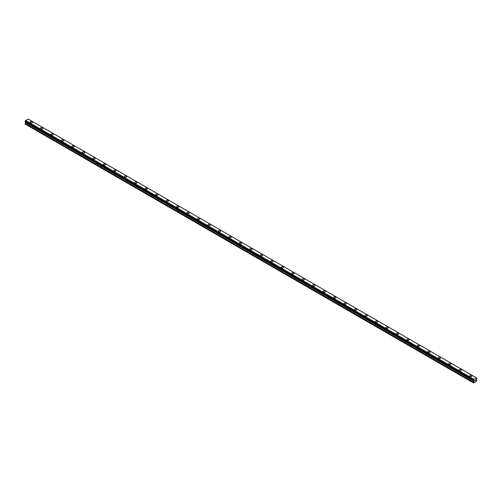 <?xml version="1.0" encoding="UTF-8"?>
<svg xmlns="http://www.w3.org/2000/svg" width="502" height="502" viewBox="0 0 502 502"><rect width="100%" height="100%" fill="white"/><g stroke="black" fill="none" stroke-linecap="round" stroke-linejoin="round"><path stroke-width="0.75" d="M30.032 122.256A1.173 0.678 180 0 1 30.76 121.628A1.173 0.678 180 0 1 32.034 121.773A1.173 0.678 180 0 1 32.379 122.256M32.034 121.773A1.173 0.678 180 0 1 32.379 122.25A1.173 0.678 180 0 1 31.651 122.877A1.173 0.678 180 0 1 30.377 122.726A1.173 0.678 180 0 1 30.032 122.25A1.173 0.678 180 0 1 30.76 121.628A1.173 0.678 180 0 1 32.034 121.773M40.499 128.292A1.173 0.678 180 0 1 41.22 127.671A1.173 0.678 180 0 1 42.501 127.815A1.173 0.678 180 0 1 42.846 128.299A1.173 0.678 180 0 1 42.118 128.92A1.173 0.678 180 0 1 40.844 128.769A1.173 0.678 180 0 1 40.499 128.292A1.173 0.678 180 0 1 41.22 127.671A1.173 0.678 180 0 1 42.501 127.815A1.173 0.678 180 0 1 42.846 128.292M50.966 134.335A1.173 0.678 180 0 1 51.687 133.714A1.173 0.678 180 0 1 52.967 133.858A1.173 0.678 180 0 1 53.312 134.341A1.173 0.678 180 0 1 52.584 134.963A1.173 0.678 180 0 1 51.311 134.812A1.173 0.678 180 0 1 50.966 134.335A1.173 0.678 180 0 1 51.687 133.714A1.173 0.678 180 0 1 52.967 133.858A1.173 0.678 180 0 1 53.312 134.335M61.432 140.378A1.173 0.678 180 0 1 62.154 139.757A1.173 0.678 180 0 1 63.434 139.901A1.173 0.678 180 0 1 63.779 140.384A1.173 0.678 180 0 1 63.051 141.006A1.173 0.678 180 0 1 61.777 140.855A1.173 0.678 180 0 1 61.432 140.378A1.173 0.678 180 0 1 62.154 139.757A1.173 0.678 180 0 1 63.434 139.901A1.173 0.678 180 0 1 63.779 140.378M71.899 146.421A1.173 0.678 180 0 1 72.621 145.8A1.173 0.678 180 0 1 73.901 145.944A1.173 0.678 180 0 1 74.246 146.427A1.173 0.678 180 0 1 73.518 147.048A1.173 0.678 180 0 1 72.244 146.898A1.173 0.678 180 0 1 71.899 146.421A1.173 0.678 180 0 1 72.621 145.8A1.173 0.678 180 0 1 73.901 145.944A1.173 0.678 180 0 1 74.246 146.421M82.366 152.47A1.173 0.678 180 0 1 83.087 151.842A1.173 0.678 180 0 1 84.367 151.987A1.173 0.678 180 0 1 84.706 152.47M84.367 151.987A1.173 0.678 180 0 1 84.706 152.464A1.173 0.678 180 0 1 83.985 153.091A1.173 0.678 180 0 1 82.711 152.941A1.173 0.678 180 0 1 82.366 152.464A1.173 0.678 180 0 1 83.087 151.842A1.173 0.678 180 0 1 84.367 151.987M92.832 158.506A1.173 0.678 180 0 1 93.554 157.885A1.173 0.678 180 0 1 94.834 158.03A1.173 0.678 180 0 1 95.173 158.506A1.173 0.678 180 0 1 94.451 159.134A1.173 0.678 180 0 1 93.177 158.983A1.173 0.678 180 0 1 92.832 158.506A1.173 0.678 180 0 1 93.554 157.885A1.173 0.678 180 0 1 94.834 158.03A1.173 0.678 180 0 1 95.173 158.506M103.299 164.549A1.173 0.678 180 0 1 104.021 163.928A1.173 0.678 180 0 1 105.301 164.072A1.173 0.678 180 0 1 105.64 164.549A1.173 0.678 180 0 1 104.918 165.177A1.173 0.678 180 0 1 103.644 165.026A1.173 0.678 180 0 1 103.299 164.549A1.173 0.678 180 0 1 104.021 163.928A1.173 0.678 180 0 1 105.301 164.072A1.173 0.678 180 0 1 105.64 164.549M113.766 170.592A1.173 0.678 180 0 1 114.487 169.971A1.173 0.678 180 0 1 115.767 170.115A1.173 0.678 180 0 1 116.106 170.592A1.173 0.678 180 0 1 115.385 171.22A1.173 0.678 180 0 1 114.111 171.069A1.173 0.678 180 0 1 113.766 170.592A1.173 0.678 180 0 1 114.487 169.971A1.173 0.678 180 0 1 115.767 170.115A1.173 0.678 180 0 1 116.106 170.592M124.232 176.635A1.173 0.678 180 0 1 124.954 176.014A1.173 0.678 180 0 1 126.234 176.158A1.173 0.678 180 0 1 126.573 176.635A1.173 0.678 180 0 1 125.851 177.262A1.173 0.678 180 0 1 124.578 177.112A1.173 0.678 180 0 1 124.232 176.635A1.173 0.678 180 0 1 124.954 176.014A1.173 0.678 180 0 1 126.234 176.158A1.173 0.678 180 0 1 126.573 176.635M134.699 182.678A1.173 0.678 180 0 1 135.421 182.05A1.173 0.678 180 0 1 136.701 182.201A1.173 0.678 180 0 1 137.04 182.678A1.173 0.678 180 0 1 136.318 183.305A1.173 0.678 180 0 1 135.038 183.155A1.173 0.678 180 0 1 134.699 182.678A1.173 0.678 180 0 1 135.421 182.057A1.173 0.678 180 0 1 136.701 182.201A1.173 0.678 180 0 1 137.04 182.678M145.166 188.721A1.173 0.678 180 0 1 145.887 188.093A1.173 0.678 180 0 1 147.168 188.244A1.173 0.678 180 0 1 147.506 188.721A1.173 0.678 180 0 1 146.785 189.348A1.173 0.678 180 0 1 145.505 189.198A1.173 0.678 180 0 1 145.166 188.721A1.173 0.678 180 0 1 145.887 188.099A1.173 0.678 180 0 1 147.168 188.244A1.173 0.678 180 0 1 147.506 188.721M155.633 194.763A1.173 0.678 180 0 1 156.354 194.136A1.173 0.678 180 0 1 157.628 194.287A1.173 0.678 180 0 1 157.973 194.763A1.173 0.678 180 0 1 157.251 195.391A1.173 0.678 180 0 1 155.971 195.24A1.173 0.678 180 0 1 155.633 194.763A1.173 0.678 180 0 1 156.354 194.142A1.173 0.678 180 0 1 157.628 194.287A1.173 0.678 180 0 1 157.973 194.763M166.099 200.806A1.173 0.678 180 0 1 166.821 200.179A1.173 0.678 180 0 1 168.095 200.329A1.173 0.678 180 0 1 168.44 200.806A1.173 0.678 180 0 1 167.718 201.434A1.173 0.678 180 0 1 166.438 201.283A1.173 0.678 180 0 1 166.099 200.806A1.173 0.678 180 0 1 166.821 200.185A1.173 0.678 180 0 1 168.095 200.329A1.173 0.678 180 0 1 168.44 200.806M176.566 206.849A1.173 0.678 180 0 1 177.288 206.222A1.173 0.678 180 0 1 178.561 206.372A1.173 0.678 180 0 1 178.907 206.849A1.173 0.678 180 0 1 178.185 207.477A1.173 0.678 180 0 1 176.905 207.326A1.173 0.678 180 0 1 176.566 206.849A1.173 0.678 180 0 1 177.288 206.228A1.173 0.678 180 0 1 178.561 206.372A1.173 0.678 180 0 1 178.907 206.849M187.033 212.892A1.173 0.678 180 0 1 187.754 212.264A1.173 0.678 180 0 1 189.028 212.415A1.173 0.678 180 0 1 189.373 212.892A1.173 0.678 180 0 1 188.652 213.519A1.173 0.678 180 0 1 187.371 213.369A1.173 0.678 180 0 1 187.033 212.892A1.173 0.678 180 0 1 187.754 212.271A1.173 0.678 180 0 1 189.028 212.415A1.173 0.678 180 0 1 189.373 212.892M197.493 218.935A1.173 0.678 180 0 1 198.221 218.307A1.173 0.678 180 0 1 199.495 218.458A1.173 0.678 180 0 1 199.84 218.935A1.173 0.678 180 0 1 199.118 219.562A1.173 0.678 180 0 1 197.838 219.412A1.173 0.678 180 0 1 197.493 218.935A1.173 0.678 180 0 1 198.221 218.314A1.173 0.678 180 0 1 199.495 218.458A1.173 0.678 180 0 1 199.84 218.935M207.96 224.978A1.173 0.678 180 0 1 208.688 224.35A1.173 0.678 180 0 1 209.962 224.501A1.173 0.678 180 0 1 210.307 224.978A1.173 0.678 180 0 1 209.585 225.605A1.173 0.678 180 0 1 208.305 225.454A1.173 0.678 180 0 1 207.96 224.978A1.173 0.678 180 0 1 208.688 224.356A1.173 0.678 180 0 1 209.962 224.501A1.173 0.678 180 0 1 210.307 224.978M218.426 231.02A1.173 0.678 180 0 1 219.154 230.393A1.173 0.678 180 0 1 220.428 230.543A1.173 0.678 180 0 1 220.773 231.02A1.173 0.678 180 0 1 220.052 231.648A1.173 0.678 180 0 1 218.772 231.497A1.173 0.678 180 0 1 218.426 231.02A1.173 0.678 180 0 1 219.154 230.399A1.173 0.678 180 0 1 220.428 230.543A1.173 0.678 180 0 1 220.773 231.02M228.893 237.063A1.173 0.678 180 0 1 229.621 236.436A1.173 0.678 180 0 1 230.895 236.586A1.173 0.678 180 0 1 231.24 237.063A1.173 0.678 180 0 1 230.518 237.691A1.173 0.678 180 0 1 229.238 237.54A1.173 0.678 180 0 1 228.893 237.063A1.173 0.678 180 0 1 229.621 236.442A1.173 0.678 180 0 1 230.895 236.586A1.173 0.678 180 0 1 231.24 237.063M239.36 243.106A1.173 0.678 180 0 1 240.088 242.479A1.173 0.678 180 0 1 241.362 242.629A1.173 0.678 180 0 1 241.707 243.106A1.173 0.678 180 0 1 240.985 243.734A1.173 0.678 180 0 1 239.705 243.583A1.173 0.678 180 0 1 239.36 243.106A1.173 0.678 180 0 1 240.088 242.485A1.173 0.678 180 0 1 241.362 242.629A1.173 0.678 180 0 1 241.707 243.106M249.827 249.149A1.173 0.678 180 0 1 250.554 248.521A1.173 0.678 180 0 1 251.828 248.672A1.173 0.678 180 0 1 252.173 249.149A1.173 0.678 180 0 1 251.446 249.776A1.173 0.678 180 0 1 250.172 249.626A1.173 0.678 180 0 1 249.827 249.149A1.173 0.678 180 0 1 250.554 248.528A1.173 0.678 180 0 1 251.828 248.672A1.173 0.678 180 0 1 252.173 249.149M260.293 255.192A1.173 0.678 180 0 1 261.015 254.564A1.173 0.678 180 0 1 262.295 254.715A1.173 0.678 180 0 1 262.64 255.192A1.173 0.678 180 0 1 261.912 255.819A1.173 0.678 180 0 1 260.638 255.669A1.173 0.678 180 0 1 260.293 255.192A1.173 0.678 180 0 1 261.015 254.57A1.173 0.678 180 0 1 262.295 254.715A1.173 0.678 180 0 1 262.64 255.192M270.76 261.235A1.173 0.678 180 0 1 271.482 260.607A1.173 0.678 180 0 1 272.762 260.758A1.173 0.678 180 0 1 273.107 261.235A1.173 0.678 180 0 1 272.379 261.862A1.173 0.678 180 0 1 271.105 261.711A1.173 0.678 180 0 1 270.76 261.235A1.173 0.678 180 0 1 271.482 260.613A1.173 0.678 180 0 1 272.762 260.758A1.173 0.678 180 0 1 273.107 261.235M281.227 267.277A1.173 0.678 180 0 1 281.948 266.65A1.173 0.678 180 0 1 283.228 266.8A1.173 0.678 180 0 1 283.574 267.277A1.173 0.678 180 0 1 282.846 267.899A1.173 0.678 180 0 1 281.572 267.754A1.173 0.678 180 0 1 281.227 267.277A1.173 0.678 180 0 1 281.948 266.656A1.173 0.678 180 0 1 283.228 266.8A1.173 0.678 180 0 1 283.574 267.277M291.693 273.32A1.173 0.678 180 0 1 292.415 272.693A1.173 0.678 180 0 1 293.695 272.843A1.173 0.678 180 0 1 294.04 273.32A1.173 0.678 180 0 1 293.312 273.941A1.173 0.678 180 0 1 292.038 273.797A1.173 0.678 180 0 1 291.693 273.32A1.173 0.678 180 0 1 292.415 272.699A1.173 0.678 180 0 1 293.695 272.843A1.173 0.678 180 0 1 294.04 273.32M302.16 279.363A1.173 0.678 180 0 1 302.882 278.735A1.173 0.678 180 0 1 304.162 278.886A1.173 0.678 180 0 1 304.507 279.363A1.173 0.678 180 0 1 303.779 279.984A1.173 0.678 180 0 1 302.505 279.84A1.173 0.678 180 0 1 302.16 279.363A1.173 0.678 180 0 1 302.882 278.742A1.173 0.678 180 0 1 304.162 278.886A1.173 0.678 180 0 1 304.507 279.363M312.627 285.406A1.173 0.678 180 0 1 313.348 284.778A1.173 0.678 180 0 1 314.628 284.929A1.173 0.678 180 0 1 314.967 285.406A1.173 0.678 180 0 1 314.246 286.027A1.173 0.678 180 0 1 312.972 285.883A1.173 0.678 180 0 1 312.627 285.406A1.173 0.678 180 0 1 313.348 284.785A1.173 0.678 180 0 1 314.628 284.929A1.173 0.678 180 0 1 314.967 285.406M323.093 291.449A1.173 0.678 180 0 1 323.815 290.821A1.173 0.678 180 0 1 325.095 290.972A1.173 0.678 180 0 1 325.434 291.449A1.173 0.678 180 0 1 324.712 292.07A1.173 0.678 180 0 1 323.439 291.926A1.173 0.678 180 0 1 323.093 291.449A1.173 0.678 180 0 1 323.815 290.827A1.173 0.678 180 0 1 325.095 290.972A1.173 0.678 180 0 1 325.434 291.449M333.56 297.491A1.173 0.678 180 0 1 334.282 296.864A1.173 0.678 180 0 1 335.562 297.015A1.173 0.678 180 0 1 335.901 297.491A1.173 0.678 180 0 1 335.179 298.113A1.173 0.678 180 0 1 333.905 297.968A1.173 0.678 180 0 1 333.56 297.491A1.173 0.678 180 0 1 334.282 296.87A1.173 0.678 180 0 1 335.562 297.015A1.173 0.678 180 0 1 335.901 297.491M344.027 303.534A1.173 0.678 180 0 1 344.748 302.907A1.173 0.678 180 0 1 346.029 303.057A1.173 0.678 180 0 1 346.367 303.534A1.173 0.678 180 0 1 345.646 304.156A1.173 0.678 180 0 1 344.372 304.011A1.173 0.678 180 0 1 344.027 303.534A1.173 0.678 180 0 1 344.748 302.907A1.173 0.678 180 0 1 346.029 303.057A1.173 0.678 180 0 1 346.367 303.534M354.494 309.577A1.173 0.678 180 0 1 355.215 308.95A1.173 0.678 180 0 1 356.495 309.1A1.173 0.678 180 0 1 356.834 309.577A1.173 0.678 180 0 1 356.113 310.198A1.173 0.678 180 0 1 354.832 310.054A1.173 0.678 180 0 1 354.494 309.577A1.173 0.678 180 0 1 355.215 308.95A1.173 0.678 180 0 1 356.495 309.1A1.173 0.678 180 0 1 356.834 309.577M364.96 315.62A1.173 0.678 180 0 1 365.682 314.992A1.173 0.678 180 0 1 366.962 315.143A1.173 0.678 180 0 1 367.301 315.62A1.173 0.678 180 0 1 366.579 316.241A1.173 0.678 180 0 1 365.299 316.097A1.173 0.678 180 0 1 364.96 315.62A1.173 0.678 180 0 1 365.682 314.992A1.173 0.678 180 0 1 366.962 315.143A1.173 0.678 180 0 1 367.301 315.62M375.427 321.663A1.173 0.678 180 0 1 376.149 321.035A1.173 0.678 180 0 1 377.422 321.186A1.173 0.678 180 0 1 377.768 321.663A1.173 0.678 180 0 1 377.046 322.284A1.173 0.678 180 0 1 375.766 322.14A1.173 0.678 180 0 1 375.427 321.663A1.173 0.678 180 0 1 376.149 321.035A1.173 0.678 180 0 1 377.422 321.186A1.173 0.678 180 0 1 377.768 321.663M387.889 327.229A1.173 0.678 180 0 1 388.234 327.706A1.173 0.678 180 0 1 387.513 328.327A1.173 0.678 180 0 1 386.233 328.182A1.173 0.678 180 0 1 385.894 327.706A1.173 0.678 180 0 1 386.615 327.078A1.173 0.678 180 0 1 387.889 327.229M385.894 327.706A1.173 0.678 180 0 1 386.615 327.078A1.173 0.678 180 0 1 387.889 327.222A1.173 0.678 180 0 1 388.234 327.706M396.36 333.748A1.173 0.678 180 0 1 397.082 333.121A1.173 0.678 180 0 1 398.356 333.265A1.173 0.678 180 0 1 398.701 333.748A1.173 0.678 180 0 1 397.979 334.37A1.173 0.678 180 0 1 396.699 334.225A1.173 0.678 180 0 1 396.36 333.748A1.173 0.678 180 0 1 397.082 333.121A1.173 0.678 180 0 1 398.356 333.272A1.173 0.678 180 0 1 398.701 333.748M406.827 339.791A1.173 0.678 180 0 1 407.549 339.164A1.173 0.678 180 0 1 408.823 339.308A1.173 0.678 180 0 1 409.168 339.791A1.173 0.678 180 0 1 408.446 340.412A1.173 0.678 180 0 1 407.166 340.268A1.173 0.678 180 0 1 406.827 339.791A1.173 0.678 180 0 1 407.549 339.164A1.173 0.678 180 0 1 408.823 339.314A1.173 0.678 180 0 1 409.168 339.791M417.294 345.834A1.173 0.678 180 0 1 418.015 345.207A1.173 0.678 180 0 1 419.289 345.351A1.173 0.678 180 0 1 419.634 345.834A1.173 0.678 180 0 1 418.913 346.455A1.173 0.678 180 0 1 417.633 346.311A1.173 0.678 180 0 1 417.294 345.834A1.173 0.678 180 0 1 418.015 345.207A1.173 0.678 180 0 1 419.289 345.357A1.173 0.678 180 0 1 419.634 345.834M427.754 351.877A1.173 0.678 180 0 1 428.482 351.249A1.173 0.678 180 0 1 429.756 351.394A1.173 0.678 180 0 1 430.101 351.877A1.173 0.678 180 0 1 429.379 352.498A1.173 0.678 180 0 1 428.099 352.354A1.173 0.678 180 0 1 427.754 351.877A1.173 0.678 180 0 1 428.482 351.249A1.173 0.678 180 0 1 429.756 351.4A1.173 0.678 180 0 1 430.101 351.877M440.223 357.443A1.173 0.678 180 0 1 440.568 357.92A1.173 0.678 180 0 1 439.846 358.541A1.173 0.678 180 0 1 438.566 358.397A1.173 0.678 180 0 1 438.221 357.92A1.173 0.678 180 0 1 438.949 357.292A1.173 0.678 180 0 1 440.223 357.443M438.221 357.92A1.173 0.678 180 0 1 438.949 357.292A1.173 0.678 180 0 1 440.223 357.437A1.173 0.678 180 0 1 440.568 357.92M448.688 363.963A1.173 0.678 180 0 1 449.416 363.335A1.173 0.678 180 0 1 450.689 363.479A1.173 0.678 180 0 1 451.034 363.963A1.173 0.678 180 0 1 450.313 364.584A1.173 0.678 180 0 1 449.033 364.439A1.173 0.678 180 0 1 448.688 363.963A1.173 0.678 180 0 1 449.416 363.335A1.173 0.678 180 0 1 450.689 363.486A1.173 0.678 180 0 1 451.034 363.963M459.154 370.005A1.173 0.678 180 0 1 459.882 369.378A1.173 0.678 180 0 1 461.156 369.522A1.173 0.678 180 0 1 461.501 370.005A1.173 0.678 180 0 1 460.78 370.627A1.173 0.678 180 0 1 459.499 370.482A1.173 0.678 180 0 1 459.154 370.005A1.173 0.678 180 0 1 459.882 369.378A1.173 0.678 180 0 1 461.156 369.528A1.173 0.678 180 0 1 461.501 370.005M469.621 376.048A1.173 0.678 180 0 1 470.349 375.421A1.173 0.678 180 0 1 471.623 375.565A1.173 0.678 180 0 1 471.968 376.048A1.173 0.678 180 0 1 471.24 376.669A1.173 0.678 180 0 1 469.966 376.525A1.173 0.678 180 0 1 469.621 376.048A1.173 0.678 180 0 1 470.349 375.421A1.173 0.678 180 0 1 471.623 375.571A1.173 0.678 180 0 1 471.968 376.048M474.704 380.93L475.055 380.039M475.294 380.077L475.614 379.782M475.526 380.165L475.344 380.516L475.526 380.165M475.344 380.516L475.67 380.328L475.344 380.516M475.256 380.61L475.601 379.863M473.788 380.616L473.587 382.995L476.724 381.181L476.9 380.347L476.304 379.518L476.9 378.157L476.511 377.887L476.844 378.081L476.417 377.837L473.825 379.412L25.514 120.58L25.125 121.609L473.436 380.441L25.1 121.553M473.411 380.384L473.825 379.412M473.436 380.441L25.156 121.628L473.511 380.46M25.658 121.917L25.1 124.063L473.411 382.894M25.489 121.817L473.8 380.648M476.417 377.837L28.106 119.005L25.514 120.58M28.2 119.062L476.498 377.88M473.894 379.292L25.583 120.461M473.788 379.499L25.476 120.675M473.511 379.976L25.2 121.145M473.468 380.033L25.156 121.202M473.436 380.083L25.125 121.252M473.411 380.171L25.1 121.34M474.007 380.849L25.696 122.024M474.007 381.162L25.696 122.337M473.951 381.338L25.64 122.507M473.461 382.185L25.15 123.354M473.411 382.361L25.1 123.53M473.813 380.66L25.502 121.829"/></g></svg>
